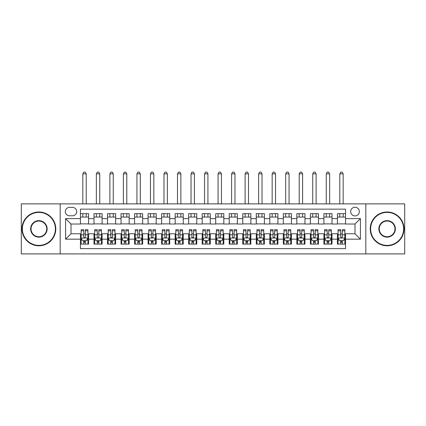 <?xml version="1.0" encoding="UTF-8"?>
<svg xmlns="http://www.w3.org/2000/svg" width="426" height="426" viewBox="0 0 426 426"><rect width="100%" height="100%" fill="white"/><g stroke="black" fill="none" stroke-linecap="round" stroke-linejoin="round"><path stroke-width="0.64" d="M355.002 207.254A4.329 4.329 0 0 0 350.673 211.578A4.329 4.329 0 0 0 355.002 215.907A4.329 4.329 0 0 0 359.326 211.578A4.329 4.329 0 0 0 355.002 207.254M365.817 253.912L404.7 253.912L404.7 203.873L365.817 203.873L365.817 253.912L60.183 253.912L60.183 203.873L21.3 203.873L21.3 253.912L60.183 253.912M345.534 213.676L337.419 213.676L337.419 218.613L332.008 218.613L332.008 224.023L337.419 224.023L337.419 218.613M332.008 218.613L332.008 213.676L323.893 213.676L323.893 218.613L318.488 218.613L318.488 224.023L323.893 224.023L323.893 218.613M318.488 218.613L318.488 213.676L310.373 213.676L310.373 218.613L304.963 218.613L304.963 224.023L310.373 224.023L310.373 218.613M304.963 218.613L304.963 213.676L296.847 213.676L296.847 218.613L291.437 218.613L291.437 224.023L296.847 224.023L296.847 218.613M291.437 218.613L291.437 213.676L283.322 213.676L283.322 218.613L277.912 218.613L277.912 224.023L283.322 224.023L283.322 218.613M277.912 218.613L277.912 213.676L269.802 213.676L269.802 218.613L264.392 218.613L264.392 224.023L269.802 224.023L269.802 218.613M264.392 218.613L264.392 213.676L256.276 213.676L256.276 218.613L250.866 218.613L250.866 224.023L256.276 224.023L256.276 218.613M250.866 218.613L250.866 213.676L242.751 213.676L242.751 218.613L237.341 218.613L237.341 224.023L242.751 224.023L242.751 218.613M237.341 218.613L237.341 213.676L229.231 213.676L229.231 218.613L223.82 218.613L223.82 224.023L229.231 224.023L229.231 218.613M223.82 218.613L223.82 213.676L215.705 213.676L215.705 218.613L210.295 218.613L210.295 224.023L215.705 224.023L215.705 218.613M210.295 218.613L210.295 213.676L202.18 213.676L202.18 218.613L196.769 218.613L196.769 224.023L202.18 224.023L202.18 218.613M196.769 218.613L196.769 213.676L188.659 213.676L188.659 218.613L183.249 218.613L183.249 224.023L188.659 224.023L188.659 218.613M183.249 218.613L183.249 213.676L175.134 213.676L175.134 218.613L169.724 218.613L169.724 224.023L175.134 224.023L175.134 218.613M169.724 218.613L169.724 213.676L161.608 213.676L161.608 218.613L156.198 218.613L156.198 224.023L161.608 224.023L161.608 218.613M156.198 218.613L156.198 213.676L148.088 213.676L148.088 218.613L142.678 218.613L142.678 224.023L148.088 224.023L148.088 218.613M142.678 218.613L142.678 213.676L134.563 213.676L134.563 218.613L129.153 218.613L129.153 224.023L134.563 224.023L134.563 218.613M129.153 218.613L129.153 213.676L121.037 213.676L121.037 218.613L115.627 218.613L115.627 224.023L121.037 224.023L121.037 218.613M115.627 218.613L115.627 213.676L107.512 213.676L107.512 218.613L102.107 218.613L102.107 224.023L107.512 224.023L107.512 218.613M102.107 218.613L102.107 213.676L93.992 213.676L93.992 224.023L88.581 224.023L88.581 213.676L80.466 213.676M80.466 244.103L88.581 244.103L88.581 233.757L93.992 233.757L93.992 244.103L102.107 244.103L102.107 233.757L107.512 233.757L107.512 239.167L102.107 239.167M107.512 239.167L107.512 244.103L115.627 244.103L115.627 233.757L121.037 233.757L121.037 239.167L115.627 239.167M121.037 239.167L121.037 244.103L129.153 244.103L129.153 233.757L134.563 233.757L134.563 239.167L129.153 239.167M134.563 239.167L134.563 244.103L142.678 244.103L142.678 233.757L148.088 233.757L148.088 239.167L142.678 239.167M148.088 239.167L148.088 244.103L156.198 244.103L156.198 233.757L161.608 233.757L161.608 239.167L156.198 239.167M161.608 239.167L161.608 244.103L169.724 244.103L169.724 233.757L175.134 233.757L175.134 239.167L169.724 239.167M175.134 239.167L175.134 244.103L183.249 244.103L183.249 233.757L188.659 233.757L188.659 239.167L183.249 239.167M188.659 239.167L188.659 244.103L196.769 244.103L196.769 233.757L202.18 233.757L202.18 239.167L196.769 239.167M202.18 239.167L202.18 244.103L210.295 244.103L210.295 233.757L215.705 233.757L215.705 239.167L210.295 239.167M215.705 239.167L215.705 244.103L223.82 244.103L223.82 233.757L229.231 233.757L229.231 239.167L223.82 239.167M229.231 239.167L229.231 244.103L237.341 244.103L237.341 233.757L242.751 233.757L242.751 239.167L237.341 239.167M242.751 239.167L242.751 244.103L250.866 244.103L250.866 233.757L256.276 233.757L256.276 239.167L250.866 239.167M256.276 239.167L256.276 244.103L264.392 244.103L264.392 233.757L269.802 233.757L269.802 239.167L264.392 239.167M269.802 239.167L269.802 244.103L277.912 244.103L277.912 233.757L283.322 233.757L283.322 239.167L277.912 239.167M283.322 239.167L283.322 244.103L291.437 244.103L291.437 233.757L296.847 233.757L296.847 239.167L291.437 239.167M296.847 239.167L296.847 244.103L304.963 244.103L304.963 233.757L310.373 233.757L310.373 239.167L304.963 239.167M310.373 239.167L310.373 244.103L318.488 244.103L318.488 233.757L323.893 233.757L323.893 239.167L318.488 239.167M323.893 239.167L323.893 244.103L332.008 244.103L332.008 233.757L337.419 233.757L337.419 239.167L332.008 239.167M69.513 215.774L72.489 215.774A4.191 4.191 0 0 0 76.68 211.578A4.191 4.191 0 0 0 72.489 207.387L69.513 207.387A4.191 4.191 0 0 0 65.322 211.578A4.191 4.191 0 0 0 69.513 215.774M365.817 203.873L60.183 203.873M345.534 218.613L345.534 209.145L80.466 209.145L80.466 224.023L70.998 224.023L70.998 233.757L80.466 233.757L80.466 248.635L345.534 248.635L345.534 233.757L355.002 233.757L355.002 224.023L345.534 224.023L345.534 218.613L360.412 218.613L360.412 239.167L345.534 239.167M80.466 239.167L65.588 239.167L65.588 218.613L80.466 218.613M337.419 239.167L337.419 244.103L345.534 244.103M80.466 217.058L88.581 217.058M80.466 223.884L88.581 223.884M80.466 233.895L81.142 233.895M83.714 233.895L85.333 233.895M87.905 233.895L88.581 233.895M80.466 240.722L81.142 240.722M83.714 240.722L85.333 240.722M87.905 240.722L88.581 240.722M93.992 223.884L102.107 223.884M93.992 217.058L102.107 217.058M93.992 233.895L94.668 233.895M97.234 233.895L98.859 233.895M101.431 233.895L102.107 233.895M93.992 240.722L94.668 240.722M97.234 240.722L98.859 240.722M101.431 240.722L102.107 240.722M107.512 233.895L108.188 233.895M110.76 233.895L112.384 233.895M114.951 233.895L115.627 233.895M107.512 240.722L108.188 240.722M110.76 240.722L112.384 240.722M114.951 240.722L115.627 240.722M107.512 217.058L115.627 217.058M107.512 223.884L115.627 223.884M121.037 233.895L121.714 233.895M124.285 233.895L125.904 233.895M128.476 233.895L129.153 233.895M121.037 240.722L121.714 240.722M124.285 240.722L125.904 240.722M128.476 240.722L129.153 240.722M121.037 217.058L129.153 217.058M121.037 223.884L129.153 223.884M134.563 233.895L135.239 233.895M137.806 233.895L139.43 233.895M142.002 233.895L142.678 233.895M134.563 240.722L135.239 240.722M137.806 240.722L139.43 240.722M142.002 240.722L142.678 240.722M134.563 217.058L142.678 217.058M134.563 223.884L142.678 223.884M148.088 233.895L148.765 233.895M151.331 233.895L152.955 233.895M155.522 233.895L156.198 233.895M148.088 240.722L148.765 240.722M151.331 240.722L152.955 240.722M155.522 240.722L156.198 240.722M148.088 217.058L156.198 217.058M148.088 223.884L156.198 223.884M161.608 233.895L162.285 233.895M164.857 233.895L166.475 233.895M169.047 233.895L169.724 233.895M161.608 240.722L162.285 240.722M164.857 240.722L166.475 240.722M169.047 240.722L169.724 240.722M161.608 217.058L169.724 217.058M161.608 223.884L169.724 223.884M175.134 233.895L175.81 233.895M178.377 233.895L180.001 233.895M182.573 233.895L183.249 233.895M175.134 240.722L175.81 240.722M178.377 240.722L180.001 240.722M182.573 240.722L183.249 240.722M175.134 217.058L183.249 217.058M175.134 223.884L183.249 223.884M188.659 233.895L189.336 233.895M191.902 233.895L193.526 233.895M196.093 233.895L196.769 233.895M188.659 240.722L189.336 240.722M191.902 240.722L193.526 240.722M196.093 240.722L196.769 240.722M188.659 217.058L196.769 217.058M188.659 223.884L196.769 223.884M202.18 233.895L202.856 233.895M205.428 233.895L207.052 233.895M209.619 233.895L210.295 233.895M202.18 240.722L202.856 240.722M205.428 240.722L207.052 240.722M209.619 240.722L210.295 240.722M202.18 217.058L210.295 217.058M202.18 223.884L210.295 223.884M215.705 233.895L216.381 233.895M218.948 233.895L220.572 233.895M223.144 233.895L223.82 233.895M215.705 240.722L216.381 240.722M218.948 240.722L220.572 240.722M223.144 240.722L223.82 240.722M215.705 217.058L223.82 217.058M215.705 223.884L223.82 223.884M229.231 233.895L229.907 233.895M232.474 233.895L234.098 233.895M236.664 233.895L237.341 233.895M229.231 240.722L229.907 240.722M232.474 240.722L234.098 240.722M236.664 240.722L237.341 240.722M229.231 217.058L237.341 217.058M229.231 223.884L237.341 223.884M242.751 233.895L243.427 233.895M245.999 233.895L247.623 233.895M250.19 233.895L250.866 233.895M242.751 240.722L243.427 240.722M245.999 240.722L247.623 240.722M250.19 240.722L250.866 240.722M242.751 217.058L250.866 217.058M242.751 223.884L250.866 223.884M256.276 233.895L256.953 233.895M259.525 233.895L261.143 233.895M263.715 233.895L264.392 233.895M256.276 240.722L256.953 240.722M259.525 240.722L261.143 240.722M263.715 240.722L264.392 240.722M256.276 217.058L264.392 217.058M256.276 223.884L264.392 223.884M269.802 233.895L270.478 233.895M273.045 233.895L274.669 233.895M277.235 233.895L277.912 233.895M269.802 240.722L270.478 240.722M273.045 240.722L274.669 240.722M277.235 240.722L277.912 240.722M269.802 217.058L277.912 217.058M269.802 223.884L277.912 223.884M283.322 233.895L283.998 233.895M286.57 233.895L288.194 233.895M290.761 233.895L291.437 233.895M283.322 240.722L283.998 240.722M286.57 240.722L288.194 240.722M290.761 240.722L291.437 240.722M283.322 217.058L291.437 217.058M283.322 223.884L291.437 223.884M296.847 233.895L297.524 233.895M300.096 233.895L301.714 233.895M304.286 233.895L304.963 233.895M296.847 240.722L297.524 240.722M300.096 240.722L301.714 240.722M304.286 240.722L304.963 240.722M296.847 217.058L304.963 217.058M296.847 223.884L304.963 223.884M310.373 233.895L311.049 233.895M313.616 233.895L315.24 233.895M317.812 233.895L318.488 233.895M310.373 240.722L311.049 240.722M313.616 240.722L315.24 240.722M317.812 240.722L318.488 240.722M310.373 217.058L318.488 217.058M310.373 223.884L318.488 223.884M323.893 233.895L324.569 233.895M327.141 233.895L328.765 233.895M331.332 233.895L332.008 233.895M323.893 240.722L324.569 240.722M327.141 240.722L328.765 240.722M331.332 240.722L332.008 240.722M323.893 217.058L332.008 217.058M323.893 223.884L332.008 223.884M337.419 233.895L338.095 233.895M340.667 233.895L342.286 233.895M344.858 233.895L345.534 233.895M337.419 240.722L338.095 240.722M340.667 240.722L342.286 240.722M344.858 240.722L345.534 240.722M337.419 217.058L345.534 217.058M337.419 223.884L345.534 223.884M70.998 224.023L65.588 218.613M70.998 233.757L65.588 239.167M360.412 218.613L355.002 224.023M360.412 239.167L355.002 233.757M83.714 242.346L85.333 242.346M81.142 230.801L83.714 230.801L83.714 229.705L81.142 229.705L81.142 237.953L82.495 240.658L86.553 240.658L87.905 237.953L87.905 229.705L85.333 229.705L85.333 230.801L87.905 230.801M87.905 237.953L87.905 244.103M81.142 237.953L81.142 244.103M85.333 240.658L85.333 244.103M83.714 244.103L83.714 240.658M83.714 230.801L83.714 236.936C84.252 237.98 84.795 237.98 85.333 236.936L85.333 230.801M86.212 217.058L86.212 213.676M86.212 203.873L86.212 173.851L82.836 173.851L82.836 203.873M82.836 217.058L82.836 213.676M82.836 173.851L83.847 172.088L85.2 172.088L86.212 173.851M38.883 212.393A16.497 16.497 0 0 0 22.381 228.89A16.497 16.497 0 0 0 38.883 245.392A16.497 16.497 0 0 0 55.38 228.89A16.497 16.497 0 0 0 38.883 212.393M38.883 245.797A16.907 16.907 0 0 1 21.976 228.89A16.907 16.907 0 0 1 38.883 211.988A16.907 16.907 0 0 1 55.785 228.89A16.907 16.907 0 0 1 38.883 245.797M38.883 220.641A8.248 8.248 0 0 1 47.132 228.89A8.248 8.248 0 0 1 38.883 237.138A8.248 8.248 0 0 1 30.629 228.89A8.248 8.248 0 0 1 38.883 220.641M38.883 236.734A7.844 7.844 0 0 0 46.727 228.89A7.844 7.844 0 0 0 38.883 221.046A7.844 7.844 0 0 0 31.039 228.89A7.844 7.844 0 0 0 38.883 236.734M387.117 212.393A16.497 16.497 0 0 0 370.62 228.89A16.497 16.497 0 0 0 387.117 245.392A16.497 16.497 0 0 0 403.619 228.89A16.497 16.497 0 0 0 387.117 212.393M387.117 245.797A16.907 16.907 0 0 1 370.215 228.89A16.907 16.907 0 0 1 387.117 211.988A16.907 16.907 0 0 1 404.024 228.89A16.907 16.907 0 0 1 387.117 245.797M387.117 220.641A8.248 8.248 0 0 1 395.371 228.89A8.248 8.248 0 0 1 387.117 237.138A8.248 8.248 0 0 1 378.868 228.89A8.248 8.248 0 0 1 387.117 220.641M387.117 236.734A7.844 7.844 0 0 0 394.961 228.89A7.844 7.844 0 0 0 387.117 221.046A7.844 7.844 0 0 0 379.273 228.89A7.844 7.844 0 0 0 387.117 236.734M97.234 242.346L98.859 242.346M94.668 230.801L97.234 230.801L97.234 229.705L94.668 229.705L94.668 237.953L96.02 240.658L100.078 240.658L101.431 237.953L101.431 229.705L98.859 229.705L98.859 230.801L101.431 230.801M101.431 237.953L101.431 244.103M94.668 237.953L94.668 244.103M98.859 240.658L98.859 244.103M97.234 244.103L97.234 240.658M97.234 230.801L97.234 236.936C97.778 237.98 98.315 237.98 98.859 236.936L98.859 230.801M99.737 217.058L99.737 213.676M99.737 203.873L99.737 173.851L96.356 173.851L96.356 203.873M96.356 217.058L96.356 213.676M96.356 173.851L97.373 172.088L98.725 172.088L99.737 173.851M110.76 242.346L112.384 242.346M108.188 230.801L110.76 230.801L110.76 229.705L108.188 229.705L108.188 237.953L109.541 240.658L113.598 240.658L114.951 237.953L114.951 229.705L112.384 229.705L112.384 230.801L114.951 230.801M114.951 237.953L114.951 244.103M108.188 237.953L108.188 244.103M112.384 240.658L112.384 244.103M110.76 244.103L110.76 240.658M110.76 230.801L110.76 236.936C111.298 237.98 111.841 237.98 112.384 236.936L112.384 230.801M113.263 217.058L113.263 213.676M113.263 203.873L113.263 173.851L109.881 173.851L109.881 203.873M109.881 217.058L109.881 213.676M109.881 173.851L110.893 172.088L112.246 172.088L113.263 173.851M124.285 242.346L125.904 242.346M121.714 230.801L124.285 230.801L124.285 229.705L121.714 229.705L121.714 237.953L123.066 240.658L127.124 240.658L128.476 237.953L128.476 229.705L125.904 229.705L125.904 230.801L128.476 230.801M128.476 237.953L128.476 244.103M121.714 237.953L121.714 244.103M125.904 240.658L125.904 244.103M124.285 244.103L124.285 240.658M124.285 230.801L124.285 236.936C124.823 237.98 125.366 237.98 125.904 236.936L125.904 230.801M126.788 217.058L126.788 213.676M126.788 203.873L126.788 173.851L123.407 173.851L123.407 203.873M123.407 217.058L123.407 213.676M123.407 173.851L124.419 172.088L125.771 172.088L126.788 173.851M137.806 242.346L139.43 242.346M135.239 230.801L137.806 230.801L137.806 229.705L135.239 229.705L135.239 237.953L136.592 240.658L140.649 240.658L142.002 237.953L142.002 229.705L139.43 229.705L139.43 230.801L142.002 230.801M142.002 237.953L142.002 244.103M135.239 237.953L135.239 244.103M139.43 240.658L139.43 244.103M137.806 244.103L137.806 240.658M137.806 230.801L137.806 236.936C138.349 237.98 138.887 237.98 139.43 236.936L139.43 230.801M140.308 217.058L140.308 213.676M140.308 203.873L140.308 173.851L136.927 173.851L136.927 203.873M136.927 217.058L136.927 213.676M136.927 173.851L137.944 172.088L139.297 172.088L140.308 173.851M151.331 242.346L152.955 242.346M148.765 230.801L151.331 230.801L151.331 229.705L148.765 229.705L148.765 237.953L150.112 240.658L154.169 240.658L155.522 237.953L155.522 229.705L152.955 229.705L152.955 230.801L155.522 230.801M155.522 237.953L155.522 244.103M148.765 237.953L148.765 244.103M152.955 240.658L152.955 244.103M151.331 244.103L151.331 240.658M151.331 230.801L151.331 236.936C151.869 237.98 152.412 237.98 152.955 236.936L152.955 230.801M153.834 217.058L153.834 213.676M153.834 203.873L153.834 173.851L150.453 173.851L150.453 203.873M150.453 217.058L150.453 213.676M150.453 173.851L151.464 172.088L152.817 172.088L153.834 173.851M164.857 242.346L166.475 242.346M162.285 230.801L164.857 230.801L164.857 229.705L162.285 229.705L162.285 237.953L163.637 240.658L167.695 240.658L169.047 237.953L169.047 229.705L166.475 229.705L166.475 230.801L169.047 230.801M169.047 237.953L169.047 244.103M162.285 237.953L162.285 244.103M166.475 240.658L166.475 244.103M164.857 244.103L164.857 240.658M164.857 230.801L164.857 236.936C165.394 237.98 165.938 237.98 166.475 236.936L166.475 230.801M167.359 217.058L167.359 213.676M167.359 203.873L167.359 173.851L163.978 173.851L163.978 203.873M163.978 217.058L163.978 213.676M163.978 173.851L164.99 172.088L166.342 172.088L167.359 173.851M178.377 242.346L180.001 242.346M175.81 230.801L178.377 230.801L178.377 229.705L175.81 229.705L175.81 237.953L177.163 240.658L181.22 240.658L182.573 237.953L182.573 229.705L180.001 229.705L180.001 230.801L182.573 230.801M182.573 237.953L182.573 244.103M175.81 237.953L175.81 244.103M180.001 240.658L180.001 244.103M178.377 244.103L178.377 240.658M178.377 230.801L178.377 236.936C178.92 237.98 179.458 237.98 180.001 236.936L180.001 230.801M180.88 217.058L180.88 213.676M180.88 203.873L180.88 173.851L177.498 173.851L177.498 203.873M177.498 217.058L177.498 213.676M177.498 173.851L178.515 172.088L179.868 172.088L180.88 173.851M191.902 242.346L193.526 242.346M189.336 230.801L191.902 230.801L191.902 229.705L189.336 229.705L189.336 237.953L190.688 240.658L194.741 240.658L196.093 237.953L196.093 229.705L193.526 229.705L193.526 230.801L196.093 230.801M196.093 237.953L196.093 244.103M189.336 237.953L189.336 244.103M193.526 240.658L193.526 244.103M191.902 244.103L191.902 240.658M191.902 230.801L191.902 236.936C192.445 237.98 192.983 237.98 193.526 236.936L193.526 230.801M194.405 217.058L194.405 213.676M194.405 203.873L194.405 173.851L191.024 173.851L191.024 203.873M191.024 217.058L191.024 213.676M191.024 173.851L192.035 172.088L193.388 172.088L194.405 173.851M205.428 242.346L207.052 242.346M202.856 230.801L205.428 230.801L205.428 229.705L202.856 229.705L202.856 237.953L204.208 240.658L208.266 240.658L209.619 237.953L209.619 229.705L207.052 229.705L207.052 230.801L209.619 230.801M209.619 237.953L209.619 244.103M202.856 237.953L202.856 244.103M207.052 240.658L207.052 244.103M205.428 244.103L205.428 240.658M205.428 230.801L205.428 236.936C205.966 237.98 206.509 237.98 207.052 236.936L207.052 230.801M207.931 217.058L207.931 213.676M207.931 203.873L207.931 173.851L204.549 173.851L204.549 203.873M204.549 217.058L204.549 213.676M204.549 173.851L205.561 172.088L206.914 172.088L207.931 173.851M218.948 242.346L220.572 242.346M216.381 230.801L218.948 230.801L218.948 229.705L216.381 229.705L216.381 237.953L217.734 240.658L221.792 240.658L223.144 237.953L223.144 229.705L220.572 229.705L220.572 230.801L223.144 230.801M223.144 237.953L223.144 244.103M216.381 237.953L216.381 244.103M220.572 240.658L220.572 244.103M218.948 244.103L218.948 240.658M218.948 230.801L218.948 236.936C219.491 237.98 220.029 237.98 220.572 236.936L220.572 230.801M221.451 217.058L221.451 213.676M221.451 203.873L221.451 173.851L218.069 173.851L218.069 203.873M218.069 217.058L218.069 213.676M218.069 173.851L219.086 172.088L220.439 172.088L221.451 173.851M232.474 242.346L234.098 242.346M229.907 230.801L232.474 230.801L232.474 229.705L229.907 229.705L229.907 237.953L231.259 240.658L235.312 240.658L236.664 237.953L236.664 229.705L234.098 229.705L234.098 230.801L236.664 230.801M236.664 237.953L236.664 244.103M229.907 237.953L229.907 244.103M234.098 240.658L234.098 244.103M232.474 244.103L232.474 240.658M232.474 230.801L232.474 236.936C233.017 237.98 233.554 237.98 234.098 236.936L234.098 230.801M234.976 217.058L234.976 213.676M234.976 203.873L234.976 173.851L231.595 173.851L231.595 203.873M231.595 217.058L231.595 213.676M231.595 173.851L232.612 172.088L233.965 172.088L234.976 173.851M245.999 242.346L247.623 242.346M243.427 230.801L245.999 230.801L245.999 229.705L243.427 229.705L243.427 237.953L244.78 240.658L248.837 240.658L250.19 237.953L250.19 229.705L247.623 229.705L247.623 230.801L250.19 230.801M250.19 237.953L250.19 244.103M243.427 237.953L243.427 244.103M247.623 240.658L247.623 244.103M245.999 244.103L245.999 240.658M245.999 230.801L245.999 236.936C246.537 237.98 247.08 237.98 247.623 236.936L247.623 230.801M248.502 217.058L248.502 213.676M248.502 203.873L248.502 173.851L245.12 173.851L245.12 203.873M245.12 217.058L245.12 213.676M245.12 173.851L246.132 172.088L247.485 172.088L248.502 173.851M259.525 242.346L261.143 242.346M256.953 230.801L259.525 230.801L259.525 229.705L256.953 229.705L256.953 237.953L258.305 240.658L262.363 240.658L263.715 237.953L263.715 229.705L261.143 229.705L261.143 230.801L263.715 230.801M263.715 237.953L263.715 244.103M256.953 237.953L256.953 244.103M261.143 240.658L261.143 244.103M259.525 244.103L259.525 240.658M259.525 230.801L259.525 236.936C260.062 237.98 260.605 237.98 261.143 236.936L261.143 230.801M262.022 217.058L262.022 213.676M262.022 203.873L262.022 173.851L258.641 173.851L258.641 203.873M258.641 217.058L258.641 213.676M258.641 173.851L259.658 172.088L261.01 172.088L262.022 173.851M273.045 242.346L274.669 242.346M270.478 230.801L273.045 230.801L273.045 229.705L270.478 229.705L270.478 237.953L271.831 240.658L275.888 240.658L277.235 237.953L277.235 229.705L274.669 229.705L274.669 230.801L277.235 230.801M277.235 237.953L277.235 244.103M270.478 237.953L270.478 244.103M274.669 240.658L274.669 244.103M273.045 244.103L273.045 240.658M273.045 230.801L273.045 236.936C273.588 237.98 274.126 237.98 274.669 236.936L274.669 230.801M275.547 217.058L275.547 213.676M275.547 203.873L275.547 173.851L272.166 173.851L272.166 203.873M272.166 217.058L272.166 213.676M272.166 173.851L273.183 172.088L274.536 172.088L275.547 173.851M286.57 242.346L288.194 242.346M283.998 230.801L286.57 230.801L286.57 229.705L283.998 229.705L283.998 237.953L285.351 240.658L289.408 240.658L290.761 237.953L290.761 229.705L288.194 229.705L288.194 230.801L290.761 230.801M290.761 237.953L290.761 244.103M283.998 237.953L283.998 244.103M288.194 240.658L288.194 244.103M286.57 244.103L286.57 240.658M286.57 230.801L286.57 236.936C287.108 237.98 287.651 237.98 288.194 236.936L288.194 230.801M289.073 217.058L289.073 213.676M289.073 203.873L289.073 173.851L285.692 173.851L285.692 203.873M285.692 217.058L285.692 213.676M285.692 173.851L286.703 172.088L288.056 172.088L289.073 173.851M300.096 242.346L301.714 242.346M297.524 230.801L300.096 230.801L300.096 229.705L297.524 229.705L297.524 237.953L298.876 240.658L302.934 240.658L304.286 237.953L304.286 229.705L301.714 229.705L301.714 230.801L304.286 230.801M304.286 237.953L304.286 244.103M297.524 237.953L297.524 244.103M301.714 240.658L301.714 244.103M300.096 244.103L300.096 240.658M300.096 230.801L300.096 236.936C300.634 237.98 301.177 237.98 301.714 236.936L301.714 230.801M302.593 217.058L302.593 213.676M302.593 203.873L302.593 173.851L299.212 173.851L299.212 203.873M299.212 217.058L299.212 213.676M299.212 173.851L300.229 172.088L301.581 172.088L302.593 173.851M313.616 242.346L315.24 242.346M311.049 230.801L313.616 230.801L313.616 229.705L311.049 229.705L311.049 237.953L312.402 240.658L316.459 240.658L317.812 237.953L317.812 229.705L315.24 229.705L315.24 230.801L317.812 230.801M317.812 237.953L317.812 244.103M311.049 237.953L311.049 244.103M315.24 240.658L315.24 244.103M313.616 244.103L313.616 240.658M313.616 230.801L313.616 236.936C314.159 237.98 314.697 237.98 315.24 236.936L315.24 230.801M316.119 217.058L316.119 213.676M316.119 203.873L316.119 173.851L312.737 173.851L312.737 203.873M312.737 217.058L312.737 213.676M312.737 173.851L313.754 172.088L315.107 172.088L316.119 173.851M327.141 242.346L328.765 242.346M324.569 230.801L327.141 230.801L327.141 229.705L324.569 229.705L324.569 237.953L325.922 240.658L329.98 240.658L331.332 237.953L331.332 229.705L328.765 229.705L328.765 230.801L331.332 230.801M331.332 237.953L331.332 244.103M324.569 237.953L324.569 244.103M328.765 240.658L328.765 244.103M327.141 244.103L327.141 240.658M327.141 230.801L327.141 236.936C327.679 237.98 328.222 237.98 328.765 236.936L328.765 230.801M329.644 217.058L329.644 213.676M329.644 203.873L329.644 173.851L326.263 173.851L326.263 203.873M326.263 217.058L326.263 213.676M326.263 173.851L327.274 172.088L328.627 172.088L329.644 173.851M340.667 242.346L342.286 242.346M338.095 230.801L340.667 230.801L340.667 229.705L338.095 229.705L338.095 237.953L339.447 240.658L343.505 240.658L344.858 237.953L344.858 229.705L342.286 229.705L342.286 230.801L344.858 230.801M344.858 237.953L344.858 244.103M338.095 237.953L338.095 244.103M342.286 240.658L342.286 244.103M340.667 244.103L340.667 240.658M340.667 230.801L340.667 236.936C341.205 237.98 341.748 237.98 342.286 236.936L342.286 230.801M343.164 217.058L343.164 213.676M343.164 203.873L343.164 173.851L339.788 173.851L339.788 203.873M339.788 217.058L339.788 213.676M339.788 173.851L340.8 172.088L342.153 172.088L343.164 173.851M93.992 239.167L88.581 239.167M93.992 218.613L88.581 218.613M81.174 238.017L87.873 238.017M87.905 239.913L86.925 239.913M82.122 239.913L81.142 239.913M85.333 234.817L87.905 234.817M81.142 234.817L83.714 234.817M83.714 241.483L85.333 241.483M94.7 238.017L101.393 238.017M101.431 239.913L100.451 239.913M95.648 239.913L94.668 239.913M98.859 234.817L101.431 234.817M94.668 234.817L97.234 234.817M97.234 241.483L98.859 241.483M108.225 238.017L114.919 238.017M114.951 239.913L113.971 239.913M109.173 239.913L108.188 239.913M112.384 234.817L114.951 234.817M108.188 234.817L110.76 234.817M110.76 241.483L112.384 241.483M121.745 238.017L128.444 238.017M128.476 239.913L127.496 239.913M122.693 239.913L121.714 239.913M125.904 234.817L128.476 234.817M121.714 234.817L124.285 234.817M124.285 241.483L125.904 241.483M135.271 238.017L141.965 238.017M142.002 239.913L141.022 239.913M136.219 239.913L135.239 239.913M139.43 234.817L142.002 234.817M135.239 234.817L137.806 234.817M137.806 241.483L139.43 241.483M148.796 238.017L155.49 238.017M155.522 239.913L154.542 239.913M149.744 239.913L148.765 239.913M152.955 234.817L155.522 234.817M148.765 234.817L151.331 234.817M151.331 241.483L152.955 241.483M162.322 238.017L169.015 238.017M169.047 239.913L168.068 239.913M163.264 239.913L162.285 239.913M166.475 234.817L169.047 234.817M162.285 234.817L164.857 234.817M164.857 241.483L166.475 241.483M175.842 238.017L182.536 238.017M182.573 239.913L181.593 239.913M176.79 239.913L175.81 239.913M180.001 234.817L182.573 234.817M175.81 234.817L178.377 234.817M178.377 241.483L180.001 241.483M189.368 238.017L196.061 238.017M196.093 239.913L195.113 239.913M190.315 239.913L189.336 239.913M193.526 234.817L196.093 234.817M189.336 234.817L191.902 234.817M191.902 241.483L193.526 241.483M202.893 238.017L209.587 238.017M209.619 239.913L208.639 239.913M203.836 239.913L202.856 239.913M207.052 234.817L209.619 234.817M202.856 234.817L205.428 234.817M205.428 241.483L207.052 241.483M216.413 238.017L223.107 238.017M223.144 239.913L222.164 239.913M217.361 239.913L216.381 239.913M220.572 234.817L223.144 234.817M216.381 234.817L218.948 234.817M218.948 241.483L220.572 241.483M229.939 238.017L236.632 238.017M236.664 239.913L235.685 239.913M230.887 239.913L229.907 239.913M234.098 234.817L236.664 234.817M229.907 234.817L232.474 234.817M232.474 241.483L234.098 241.483M243.464 238.017L250.158 238.017M250.19 239.913L249.21 239.913M244.407 239.913L243.427 239.913M247.623 234.817L250.19 234.817M243.427 234.817L245.999 234.817M245.999 241.483L247.623 241.483M256.985 238.017L263.678 238.017M263.715 239.913L262.736 239.913M257.932 239.913L256.953 239.913M261.143 234.817L263.715 234.817M256.953 234.817L259.525 234.817M259.525 241.483L261.143 241.483M270.51 238.017L277.204 238.017M277.235 239.913L276.256 239.913M271.458 239.913L270.478 239.913M274.669 234.817L277.235 234.817M270.478 234.817L273.045 234.817M273.045 241.483L274.669 241.483M284.035 238.017L290.729 238.017M290.761 239.913L289.781 239.913M284.978 239.913L283.998 239.913M288.194 234.817L290.761 234.817M283.998 234.817L286.57 234.817M286.57 241.483L288.194 241.483M297.556 238.017L304.255 238.017M304.286 239.913L303.307 239.913M298.504 239.913L297.524 239.913M301.714 234.817L304.286 234.817M297.524 234.817L300.096 234.817M300.096 241.483L301.714 241.483M311.081 238.017L317.775 238.017M317.812 239.913L316.827 239.913M312.029 239.913L311.049 239.913M315.24 234.817L317.812 234.817M311.049 234.817L313.616 234.817M313.616 241.483L315.24 241.483M324.607 238.017L331.3 238.017M331.332 239.913L330.352 239.913M325.549 239.913L324.569 239.913M328.765 234.817L331.332 234.817M324.569 234.817L327.141 234.817M327.141 241.483L328.765 241.483M338.127 238.017L344.826 238.017M344.858 239.913L343.878 239.913M339.075 239.913L338.095 239.913M342.286 234.817L344.858 234.817M338.095 234.817L340.667 234.817M340.667 241.483L342.286 241.483"/></g></svg>

